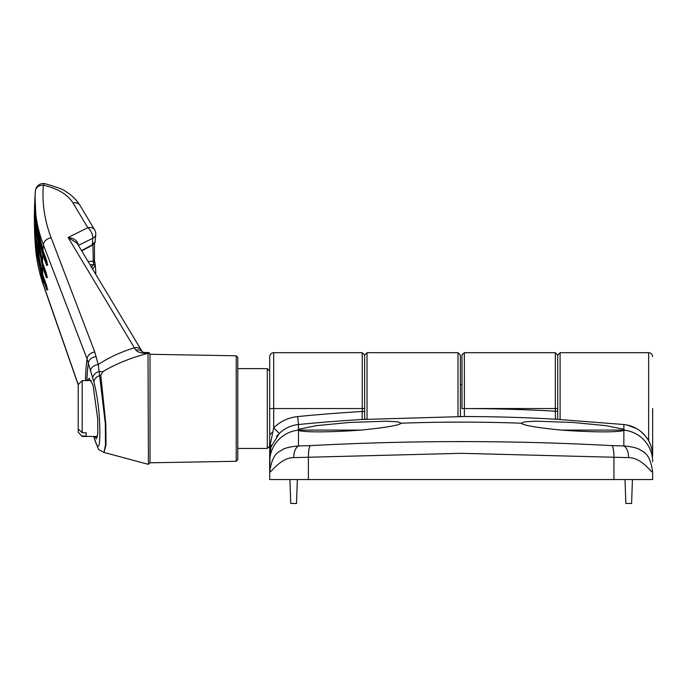 <?xml version="1.0" encoding="UTF-8"?>
<svg xmlns="http://www.w3.org/2000/svg" width="687" height="687" viewBox="0 0 687 687"><rect width="100%" height="100%" fill="white"/><g stroke="black" fill="none" stroke-linecap="round" stroke-linejoin="round"><path stroke-width="1.03" d="M95.218 273.478A7.978 5.118 -5.4 0 0 95.759 271.588A7.978 5.118 -5.4 0 0 95.751 271.279L95.751 271.279A7.978 5.118 -5.4 0 0 95.708 270.987M91.388 267.243L93.672 264.684L93.312 262.597L94.754 262.039L95.167 265.972L92.316 269.184M95.536 274.001A7.978 7.978 0 0 0 95.751 271.279L95.253 265.036M73.02 202.974A7.978 5.917 -30.9 0 1 79.864 205.181C76.351 199.591 71.671 195.082 65.832 191.647C64.38 189.878 57.425 187.225 44.964 183.687A7.978 2.027 -78.2 0 0 43.341 185.198C41.967 202.948 44.561 220.467 51.139 237.762L94.772 351.967L98.207 364.565C108.598 357.644 120.654 352.062 134.377 347.828L68.133 237.487L87.807 227.689L73.02 202.974C67.463 194.284 57.571 188.358 43.341 185.198A7.978 6.295 -175.5 0 0 35.389 190.874L35.028 196.07L36.179 223.395L42.963 250.317L46.776 260.923C47.523 264.667 47.446 266.101 46.553 265.208L42.74 254.602L36.128 228.823L34.676 202.768L34.35 215.211L42.525 262.571L46.338 273.168C47.154 276.904 47.154 278.338 46.338 277.462L42.525 266.857A390.731 299.317 180 0 0 42.74 274.817A0.799 0.593 160.2 0 0 42.766 274.946C37.974 261.601 35.277 248.076 34.676 234.37L42.74 274.817L46.553 285.423C47.446 289.15 47.523 290.575 46.776 289.708L42.963 279.102L35.028 241.06L34.865 237.711L35.458 247.165L43.375 284.598L78.249 384.565M37.983 247.38L43.298 266.127A0.799 0.593 -19.8 0 0 42.525 266.857L34.35 221.918L34.359 218.578L34.35 221.927M93.758 436.46L93.844 436.786C97.794 450.346 99.795 449.186 99.847 433.299C99.804 414.355 97.803 397.206 93.844 381.835L87.034 358.854L43.375 244.821C36.634 227.062 33.972 209.088 35.381 190.892L35.346 191.364M87.558 380.615L89.207 378.219L93.08 385.313L97.691 418.769L97.812 433.325L96.378 438.856L94.66 436.46M237.779 357.386L237.779 459.689L236.216 461.286L236.216 355.789L237.779 357.386M236.216 355.789L150.024 354.286L150.015 462.789L148.426 464.3L148.014 353.376C131.226 357.635 116.18 363.724 102.87 371.633L100.791 375.3L105.832 423.948L105.987 444.987L104.02 452.458L148.014 464.249M150.024 354.552L149.208 352.586L148.014 353.376A1.597 1.58 0 0 1 150.015 354.818M149.208 352.586L149.027 352.586C145.069 352.594 142.802 352.311 142.226 351.727L142.656 352.199M102.87 371.633A39.889 29.567 30.9 0 1 99.134 371.521L105.334 423.681L105.48 444.807L104.02 452.458M90.366 371.074A7.978 6.217 165.1 0 1 98.207 364.565L99.134 371.521A7.978 6.612 160.6 0 0 92.633 378.297M148.057 352.912C142.776 353.676 138.671 352.749 135.751 350.121L134.377 347.828A7.978 5.908 148.9 0 1 141.213 350.009L142.621 352.156M95.759 234.43A7.978 5.118 -174.6 0 1 95.751 234.731A7.978 5.118 -174.6 0 1 92.814 238.243A7.978 3.967 63.5 0 0 92.831 237.968A7.978 3.967 63.5 0 0 87.807 227.689A7.978 5.917 -30.9 0 1 94.651 229.887L79.864 205.181M81.513 250.6L92.316 244.795L95.167 241.661A1.597 1.237 14.3 0 1 95.132 241.841L95.751 234.731A7.978 7.978 0 0 0 94.651 229.887M95.167 241.661L95.253 240.982M81.71 250.927L92.067 245.362A1.597 0.756 61.7 0 0 92.316 244.795A341.31 261.455 0 0 1 92.814 238.243L78.447 245.396A355.677 272.464 180 0 0 78.438 245.474M44.964 183.687A7.978 7.978 0 0 0 35.389 190.874L35.389 190.874A7.978 6.295 -175.5 0 0 35.381 190.892M141.213 350.009L77.133 243.292L68.133 237.487C74.041 238.174 77.485 240.768 78.455 245.276L78.447 245.396A1.597 1.022 5.2 0 0 78.404 245.414M135.751 350.121A7.978 6.363 -35.9 0 1 142.329 351.787M93.312 262.597L92.908 244.838M92.067 245.362C94.351 243.627 95.373 242.451 95.132 241.841L95.132 241.841A1.597 1.237 14.3 0 1 95.004 242.133M91.62 267.483A1.597 0.79 63.3 0 1 92.118 268.308M89.937 264.667L93.672 264.684A1.597 1.176 13.4 0 1 95.167 265.972M94.394 259.961A1.597 1.03 177.4 0 1 94.488 260.279L94.488 260.279A1.597 1.03 177.4 0 1 92.977 261.369L87.945 261.343M36.729 226.89L43.513 253.898L47.326 264.504M46.553 265.208A0.799 0.593 -19.8 0 1 47.291 264.512M40.413 267.844L47.077 287.63M46.338 277.462A0.799 0.593 -19.8 0 1 46.948 276.767M46.776 289.708A0.799 0.593 -19.8 0 1 47.266 289.038M78.215 428.937L78.215 384.6L82.208 380.615L82.208 432.75L78.215 428.937L78.215 432.209L82.208 436.46L78.215 432.209M269.69 446.035L267.303 448.431L267.303 368.644L237.779 368.644M86.193 432.75L86.193 436.022L86.193 432.75L82.208 432.75M86.193 436.022L82.208 436.022M652.65 408.533L652.65 456.271M557.707 419.353L557.707 411.204L557.707 419.353M457.98 416.545L457.98 352.689L460.376 355.085L460.376 416.545L460.376 384.6L461.973 384.6M364.634 419.353L364.634 355.085L364.634 419.353M555.749 419.242A2.396 2.396 180 0 0 555.448 419.207L555.319 411.204A1666.645 1666.645 0 0 0 464.36 408.55L555.319 408.533L555.319 352.689L464.36 352.689L464.369 416.528L362.101 419.499A1658.667 1658.667 0 0 0 298.476 424.523L298.476 429.281L316.278 425.665L349.477 422.462L386.137 421.2L397.387 421.766L401.294 423.201C398.803 425.399 385.364 427.692 360.967 430.079L349.477 430.878C322.375 432.303 305.38 432.183 298.476 430.509L298.493 445.932L310.266 445.631C309.047 447.306 308.42 451.222 308.394 457.362L308.394 479.543L269.69 479.543L269.69 456.28M276.483 436.597L278.08 434.716M557.707 408.533L557.707 355.085L557.707 411.204L555.319 411.204L555.319 408.533L557.707 408.533M310.266 445.631C411.419 440.247 512.021 440.247 612.074 445.631L623.848 445.932L623.865 430.509C616.978 432.183 599.974 432.303 572.864 430.878L561.373 430.079L624.723 430.079L623.865 429.281L623.865 424.532L555.448 419.207A1658.667 1658.667 0 0 0 464.369 416.528L464.352 416.545A2.396 2.396 180 0 0 464.034 416.545M561.373 430.079C537.019 427.7 523.571 425.408 521.047 423.201L524.954 421.766L536.195 421.2L572.864 422.462L606.063 425.665L623.865 429.281M623.865 430.509L624.552 430.217A31.911 31.817 -0 0 1 652.65 461.801M298.476 429.281L297.617 430.079L360.967 430.079M628.648 457.628C628.407 451.548 626.81 447.649 623.848 445.932C631.473 446.627 636.823 447.855 639.889 449.616C642.173 451.891 650.005 451.634 652.65 472.252C649.945 470.956 641.254 457.8 628.648 457.628L461.175 453.317L293.692 457.628C281.232 457.705 272.241 471.084 269.69 472.252L269.69 453.446M308.394 479.543L613.946 479.543L613.946 457.362C613.92 451.222 613.302 447.306 612.074 445.631M613.946 479.543L652.65 479.543L652.65 472.252M293.692 457.628C293.933 451.548 295.539 447.649 298.493 445.932C290.876 446.627 285.526 447.855 282.451 449.616C280.176 451.891 272.335 451.634 269.69 472.252L270.309 444.283L273.684 427.795C280.408 421.32 288.411 417.584 297.694 416.58A1666.645 1666.645 0 0 1 362.238 411.487L362.238 352.689L273.684 352.689L273.684 408.533L364.634 408.533M366.214 419.259L362.101 419.499L362.238 411.487L364.634 411.487M297.694 416.58L298.476 424.523C291.048 425.322 284.65 428.31 279.265 433.488L271.167 446.679A31.911 31.911 0 0 0 269.69 456.271L269.69 356.682C269.931 354.252 271.262 352.929 273.684 352.689M269.69 461.801A31.911 31.817 0 0 1 297.789 430.217L298.476 430.509M652.65 456.28C652.341 447.993 649.876 441.183 645.256 435.859C639.683 429.315 632.555 425.545 623.865 424.532M279.265 433.488L273.684 427.795L273.684 408.533L269.69 408.533M461.973 408.55L464.36 408.55L461.973 408.533L461.973 355.085L464.36 352.689M560.721 419.534L555.448 419.225M289.914 479.543L290.756 503.477L296.501 503.477L297.342 479.543M625.007 479.543L625.84 503.477L631.593 503.477L632.426 479.543M43.513 253.898A0.799 0.593 -19.8 0 0 42.74 254.602A390.731 299.317 180 0 0 42.525 262.571A0.799 0.593 160.2 0 0 42.628 262.863M51.139 237.762A7.978 6.131 159.1 0 0 43.375 244.821A390.731 299.317 180 0 0 42.963 250.317A0.799 0.593 160.2 0 0 43.092 250.661M43.745 278.347A0.799 0.593 -19.8 0 0 42.963 279.102A390.731 299.317 180 0 0 43.375 284.598A7.978 5.762 -19.2 0 0 43.599 285.672C39.193 273.014 36.48 260.175 35.449 247.148M85.48 380.615A347.794 266.427 0 0 1 87.034 358.854A7.978 6.131 159 0 1 94.772 351.967M96.197 356.579A7.978 6.235 166.7 0 0 88.34 363.011A346.531 265.457 180 0 0 86.871 380.615M100.791 375.3A39.889 31.13 -5.3 0 1 99.787 375.531A7.978 6.277 162.2 0 0 93.844 381.835M103.711 452.372C97.176 448.087 100.13 453.652 93.964 437.37L93.964 437.37A7.978 5.702 -15.7 0 1 93.844 436.786M43.298 266.127L47.111 276.732M47.944 289.416L47.274 289.871L46.579 285.552L47.257 288.935L42.766 274.946A0.799 0.593 160.2 0 0 42.826 275.066M648.657 440.831L648.657 352.689C651.087 352.929 652.41 354.252 652.65 356.682M652.573 454.107A3.993 3.452 -0 0 0 652.65 453.446M648.657 352.689L560.103 352.689L560.103 419.491M457.98 352.689L367.03 352.689L367.03 419.216M401.294 423.201A1653.085 1653.085 0 0 1 521.047 423.201M464.369 416.528L459.852 416.545M271.167 446.679A7.978 3.435 17.5 0 0 270.309 444.283M645.256 435.859L640.679 431.367M34.676 234.361L34.35 221.918M236.216 461.286L150.015 462.789M93.964 437.37L93.715 436.46M78.215 384.806L43.599 285.672M94.445 243.327L94.488 260.279L95.244 264.761M47.764 264.976L47.197 265.285L46.802 261.112L42.989 250.506C36.566 232.592 33.912 214.456 35.028 196.078M47.523 277.196L46.905 277.574L46.364 273.332L46.939 276.672L46.364 273.332L42.551 262.726C36.952 247.097 34.213 231.27 34.35 215.229M269.69 371.04L267.303 368.644M91.38 380.615L82.208 380.615M97.485 436.46L82.208 436.46M267.303 448.431L237.779 448.431M367.03 352.689L364.634 355.085L362.238 352.689M560.103 352.689L557.707 355.085L555.319 352.689M269.69 456.271L270.936 447.452M645.857 436.597L648.013 439.714M626.75 424.952L636.506 428.542M272.086 432.475L269.69 434.862"/></g></svg>
